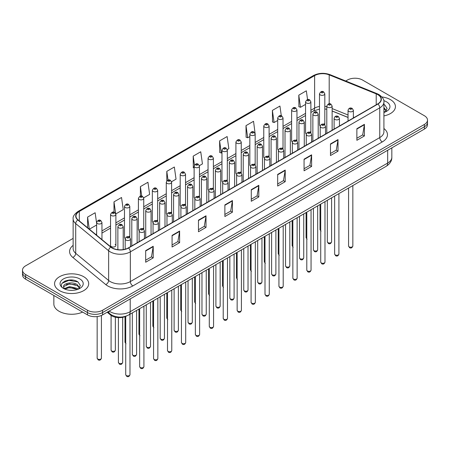 <?xml version="1.0" encoding="UTF-8"?>
<svg xmlns="http://www.w3.org/2000/svg" width="450" height="450" viewBox="0 0 450 450"><rect width="100%" height="100%" fill="white"/><g stroke="black" fill="none" stroke-linecap="round" stroke-linejoin="round"><path stroke-width="0.67" d="M310.106 131.833A2.666 1.541 0 0 1 310.882 132.851L310.888 101.858A2.666 1.541 180 0 1 309.24 103.281A2.666 1.541 180 0 1 306.332 102.943A2.666 1.541 180 0 1 305.556 101.858L305.556 132.919A2.666 1.541 0 0 0 306.304 133.993M296.961 140.895L296.961 109.901A2.666 1.541 180 0 1 295.312 111.319A2.666 1.541 180 0 1 292.404 110.987A2.666 1.541 180 0 1 291.623 109.901L291.623 140.963A2.666 1.541 0 0 0 292.376 142.031M283.028 148.939L283.028 117.939A2.666 1.541 180 0 1 281.385 119.362A2.666 1.541 180 0 1 278.477 119.031A2.666 1.541 180 0 1 277.695 117.939L277.695 149.006A2.666 1.541 0 0 0 278.449 150.075M268.318 155.959A2.666 1.541 0 0 1 269.1 156.977L269.1 125.983A2.666 1.541 180 0 1 267.452 127.406A2.666 1.541 180 0 1 264.549 127.069A2.666 1.541 180 0 1 263.767 125.983L263.767 157.044A2.666 1.541 0 0 0 264.516 158.119M254.391 163.997A2.666 1.541 0 0 1 255.167 165.021L255.172 134.021A2.666 1.541 180 0 1 253.524 135.444A2.666 1.541 180 0 1 250.622 135.112A2.666 1.541 180 0 1 249.84 134.021L249.84 165.088A2.666 1.541 0 0 0 250.588 166.157M241.245 173.064L241.245 142.065A2.666 1.541 180 0 1 239.597 143.488A2.666 1.541 180 0 1 236.689 143.156A2.666 1.541 180 0 1 235.912 142.065L235.912 173.126A2.666 1.541 0 0 0 236.661 174.201M226.536 180.084A2.666 1.541 0 0 1 227.312 181.102L227.317 150.109A2.666 1.541 180 0 1 225.669 151.532A2.666 1.541 180 0 1 222.761 151.194A2.666 1.541 180 0 1 221.979 150.109L221.979 181.17A2.666 1.541 0 0 0 222.733 182.239M212.602 188.123A2.666 1.541 0 0 1 213.384 189.146L213.384 158.147A2.666 1.541 180 0 1 211.742 159.57A2.666 1.541 180 0 1 208.834 159.238A2.666 1.541 180 0 1 208.052 158.147L208.052 189.214A2.666 1.541 0 0 0 208.806 190.282M198.675 196.166A2.666 1.541 0 0 1 199.457 197.184L199.457 166.191A2.666 1.541 180 0 1 197.809 167.614A2.666 1.541 180 0 1 194.906 167.276A2.666 1.541 180 0 1 194.124 166.191L194.124 197.252A2.666 1.541 0 0 0 194.873 198.326M185.529 205.228L185.529 174.234A2.666 1.541 180 0 1 183.881 175.652A2.666 1.541 180 0 1 180.979 175.32A2.666 1.541 180 0 1 180.197 174.234L180.197 205.296A2.666 1.541 0 0 0 180.945 206.364M170.82 212.248A2.666 1.541 0 0 1 171.596 213.266L171.602 182.273A2.666 1.541 180 0 1 169.954 183.696A2.666 1.541 180 0 1 167.046 183.364A2.666 1.541 180 0 1 166.269 182.273L166.269 213.339A2.666 1.541 0 0 0 167.018 214.408M156.893 220.292A2.666 1.541 0 0 1 157.669 221.31L157.669 190.316A2.666 1.541 180 0 1 156.026 191.739A2.666 1.541 180 0 1 153.118 191.402A2.666 1.541 180 0 1 152.336 190.316L152.336 221.377A2.666 1.541 0 0 0 153.09 222.452M142.959 228.33A2.666 1.541 0 0 1 143.741 229.354L143.741 198.354A2.666 1.541 180 0 1 142.099 199.778A2.666 1.541 180 0 1 139.191 199.446A2.666 1.541 180 0 1 138.409 198.354L138.409 229.421A2.666 1.541 0 0 0 139.162 230.49M129.032 236.374A2.666 1.541 0 0 1 129.814 237.392L129.814 206.398A2.666 1.541 180 0 1 128.166 207.821A2.666 1.541 180 0 1 125.263 207.489A2.666 1.541 180 0 1 124.481 206.398L124.481 237.459A2.666 1.541 0 0 0 125.229 238.534M115.886 245.503L115.886 214.442A2.666 1.541 180 0 1 114.238 215.865A2.666 1.541 180 0 1 111.336 215.528A2.666 1.541 180 0 1 110.554 214.442L110.554 245.503A2.666 1.541 0 0 0 111.336 246.594A2.666 1.541 0 0 0 114.238 246.926A2.666 1.541 0 0 0 115.886 245.503A2.666 1.541 0 0 0 115.104 244.417M324.034 123.789A2.666 1.541 0 0 1 324.81 124.813L324.816 93.814A2.666 1.541 180 0 1 323.168 95.237A2.666 1.541 180 0 1 320.265 94.905A2.666 1.541 180 0 1 319.483 93.814L319.483 124.881A2.666 1.541 0 0 0 320.231 125.949M348.041 117.472L332.134 111.038M296.955 140.895A2.666 1.541 0 0 0 296.179 139.871M283.028 148.933A2.666 1.541 0 0 0 282.246 147.915M241.239 173.059A2.666 1.541 0 0 0 240.463 172.041M185.524 205.228A2.666 1.541 0 0 0 184.748 204.204M126.551 315.979A10.665 6.159 180 0 1 110.543 315.006L107.173 312.227M390.437 99.624A17.066 9.855 0 0 0 381.909 96.953A17.066 9.855 0 0 1 390.437 99.624A17.066 9.855 0 0 1 395.432 106.588A17.066 9.855 0 0 0 390.437 99.624M83.7 276.711A17.066 9.855 0 0 0 65.104 274.579A17.066 9.855 0 0 0 54.568 283.68A17.066 9.855 0 0 0 59.563 290.649A17.066 9.855 0 0 0 78.165 292.781A17.066 9.855 0 0 0 88.701 283.68A17.066 9.855 0 0 0 83.7 276.711A17.066 9.855 0 0 0 65.104 274.579A17.066 9.855 0 0 0 54.568 283.68A17.066 9.855 0 0 0 59.563 290.649A17.066 9.855 0 0 0 78.165 292.781A17.066 9.855 0 0 0 88.701 283.68A17.066 9.855 0 0 0 83.7 276.711M377.736 94.612A11.379 6.57 180 0 1 381.071 99.259A11.379 6.57 180 0 1 377.736 103.905L128.329 247.899A11.379 6.57 180 0 1 110.964 247.022L78.036 219.87A11.379 6.57 180 0 1 75.977 216.101A11.379 6.57 180 0 1 79.312 211.461L314.623 75.606A11.379 6.57 180 0 1 329.192 74.869L376.217 93.876A11.379 6.57 180 0 1 377.736 94.612M377.938 94.5A11.661 6.733 0 0 0 376.38 93.741L329.355 74.734A11.661 6.733 0 0 0 314.421 75.487L79.11 211.343A11.661 6.733 0 0 0 77.805 219.966L110.728 247.118A11.661 6.733 0 0 0 128.531 248.012L377.938 104.017A11.661 6.733 0 0 0 377.938 94.5M73.136 238.393L25.622 265.826A10.665 6.159 0 0 0 22.5 270.18L22.5 274.826A10.665 6.159 0 0 0 25.622 279.18L87.474 314.887L87.474 312.564A10.665 6.159 0 0 0 102.561 312.564L424.378 126.765A10.665 6.159 0 0 0 427.5 122.411A10.665 6.159 0 0 1 424.378 126.765L102.561 312.564A10.665 6.159 0 0 1 87.474 312.564L25.622 276.857L87.474 312.564L87.474 310.241A10.665 6.159 0 0 0 102.561 310.241L424.378 124.442A10.665 6.159 0 0 0 427.5 120.088A10.665 6.159 0 0 0 424.378 115.734L362.526 80.027A10.665 6.159 0 0 0 347.439 80.027L345.741 81.011M22.5 272.503A10.665 6.159 0 0 0 25.622 276.857A10.665 6.159 0 0 1 22.5 272.503M145.676 250.627L145.676 262.238L153.219 257.884L153.219 246.274L145.676 250.627M145.676 260.179L151.487 256.826L153.191 246.656A2.846 1.643 -120 0 0 153.219 246.274M151.436 256.854L153.219 257.884M172.074 235.384L172.074 246.999L179.618 242.646L179.618 231.03L172.074 235.384M172.074 244.941L177.885 241.583L179.589 231.418A2.846 1.643 -120 0 0 179.618 231.03M177.834 241.616L179.618 242.646M198.472 220.146L198.472 231.756L206.016 227.402L206.016 215.792L198.472 220.146M198.472 229.697L204.283 226.344L205.987 216.174A2.846 1.643 -120 0 0 206.016 215.792M204.232 226.373L206.016 227.402M224.876 204.902L224.876 216.518L232.419 212.164L232.419 200.548L224.876 204.902M224.876 214.453L230.681 211.101L232.386 200.936A2.846 1.643 -120 0 0 232.419 200.548M230.631 211.129L232.419 212.164M356.867 128.694L356.867 140.31L364.41 135.956L364.41 124.341L356.867 128.694M356.867 138.251L362.678 134.893L364.382 124.729A2.846 1.643 -120 0 0 364.41 124.341M362.627 134.927L364.41 135.956M330.469 143.938L330.469 155.548L338.012 151.194L338.012 139.584L330.469 143.938M330.469 153.489L336.279 150.137L337.984 139.967A2.846 1.643 -120 0 0 338.012 139.584M336.229 150.165L338.012 151.194M304.071 159.182L304.071 170.792L311.614 166.438L311.614 154.822L304.071 159.182M304.071 168.733L309.881 165.375L311.586 155.211A2.846 1.643 -120 0 0 311.614 154.822M309.831 165.409L311.614 166.438M277.673 174.42L277.673 186.036L285.216 181.676L285.216 170.066L277.673 174.42M277.673 183.971L283.483 180.619L285.182 170.454A2.846 1.643 -120 0 0 285.216 170.066M283.433 180.647L285.216 181.676M251.274 189.664L251.274 201.274L258.817 196.92L258.817 185.31L251.274 189.664M251.274 199.215L257.085 195.862L258.784 185.692A2.846 1.643 -120 0 0 258.817 185.31M257.034 195.891L258.817 196.92M383.912 115.909A17.066 9.855 0 0 0 395.432 106.588A17.066 9.855 0 0 1 383.912 115.909M22.5 270.18A10.665 6.159 0 0 0 25.622 274.534L87.474 310.241M143.679 197.837L149.642 194.394L147.938 182.261L140.4 186.615L140.4 196.138M115.819 213.919L123.244 209.632L121.539 197.499L113.996 201.853L113.996 212.243M96.626 223.301L95.141 212.743L87.598 217.097L87.598 227.756M227.25 149.586L228.842 148.669L227.138 136.536L219.594 140.889L219.718 152.432M255.105 133.504L253.536 121.292L245.993 125.646L246.116 137.188M281.301 115.785L279.934 106.054L272.391 110.407L272.514 121.95M307.569 99.63L306.332 90.81L298.794 95.164L298.912 106.706M171.534 181.755L176.04 179.151L174.341 167.018L166.798 171.371L166.798 180.877M199.389 165.673L202.438 163.912L200.739 151.774L193.196 156.133L193.314 167.676M194.124 167.974L193.196 167.631M193.196 156.133L194.451 165.071M219.594 140.889L221.299 153.023L221.979 152.629M221.299 153.023L219.594 152.387M245.993 125.646L247.697 137.784L249.84 136.547M247.697 137.784L245.993 137.143M272.391 110.407L274.095 122.541L277.695 120.459M274.095 122.541L272.391 121.905M298.794 95.164L300.493 107.297L305.556 104.377M300.493 107.297L298.794 106.661M166.798 171.371L168.024 180.112M140.4 186.615L141.733 196.132M113.996 201.853L115.622 213.424M89.353 229.202L96.626 225.006M87.598 217.097L89.291 229.151M73.058 280.153A14.22 8.213 0 0 0 64.733 281.143M87.474 314.887A10.665 6.159 0 0 0 102.561 314.887L424.378 129.088A10.665 6.159 0 0 0 427.5 124.734L427.5 120.088M383.912 111.24L384.992 112.084M383.912 112.163L384.221 112.365M383.912 107.55L386.359 110.829M383.912 108.472L386.179 111.071M383.912 112.466A11.593 6.694 0 0 0 386.561 111.324A11.593 6.694 0 0 0 386.561 101.858A11.593 6.694 0 0 0 383.782 100.671M385.262 111.971L387.079 108.405L384.784 104.94M383.912 104.507L384.626 104.839M53.854 295.481L53.854 304.003A17.781 10.266 0 0 0 59.062 311.259A17.781 10.266 0 0 0 82.603 312.081M69.694 290.278L72.399 290.357M64.378 288.579L69.553 286.605L77.316 288.416L78.261 289.176M64.851 289.074L69.553 287.522L77.49 289.457M64.457 288.939L63.624 286.988A8.038 4.641 0 0 0 64.924 289.136M79.627 287.921L77.316 284.732C72.495 281.132 62.567 283.354 63.624 286.988L63.596 286.633M63.647 287.1L63.872 286.504L69.553 283.838L77.316 285.654L79.442 288.163M78.531 289.058L80.347 285.491L78.052 282.032C69.919 276.182 55.462 283.888 63.81 288.613L64.221 288.866M79.83 278.949A11.593 6.694 0 0 0 63.439 278.949A11.593 6.694 0 0 0 63.439 288.411A11.593 6.694 0 0 0 79.83 288.411A11.593 6.694 0 0 0 79.83 278.949M62.111 283.196L68.923 280.401L77.895 281.925M66.364 284.552L68.923 284.085L75.324 284.636M66.364 288.236L68.923 287.775L75.324 288.326M110.543 314.291L110.543 315.006M383.912 128.52A17.781 10.266 180 0 1 382.264 141.936L132.857 285.93A3.555 2.053 60 0 1 130.343 281.576L379.749 137.582A14.22 8.213 0 0 0 383.912 131.771L383.912 102.043A14.22 8.213 180 0 1 379.749 107.854A3.555 2.053 -120 0 0 377.938 104.017M132.857 285.93A17.781 10.266 180 0 1 107.713 285.93A17.781 10.266 180 0 1 105.722 284.558L72.793 257.411A17.781 10.266 180 0 1 73.136 245.362M110.228 281.576A14.22 8.213 0 0 0 130.343 281.576L130.343 251.848A14.22 8.213 180 0 1 108.636 250.751L75.707 223.599A14.22 8.213 180 0 1 73.136 218.891L73.136 248.619A14.22 8.213 0 0 0 75.707 253.328L108.636 280.479A14.22 8.213 0 0 0 110.228 281.576M383.912 102.043C384.39 99.827 382.753 97.346 379.012 94.612L377.145 93.707A3.555 1.665 112 0 0 376.38 93.741M377.145 93.707L330.12 74.694C324.231 72.608 318.639 72.911 313.346 75.6A3.555 2.053 60 0 1 314.421 75.487M79.11 211.343A3.555 2.053 -120 0 0 78.036 211.455C74.346 214.11 72.709 216.591 73.136 218.891M77.805 219.966A3.555 2.379 129.5 0 0 75.707 223.599L75.707 253.328A3.555 2.379 -50.5 0 1 72.793 257.411M330.12 74.694A3.555 1.665 112 0 0 329.355 74.734M110.728 247.118A3.555 2.379 129.5 0 0 108.636 250.751L108.636 280.479A3.555 2.379 -50.5 0 1 105.722 284.558M128.531 248.012A3.555 2.053 60 0 1 130.343 251.848L379.749 107.854L379.749 137.582A3.555 2.053 60 0 0 382.264 141.936M102.561 310.241L102.561 314.887M424.378 124.442L424.378 129.088M25.622 274.534L25.622 279.18M79.312 211.461L79.312 220.922M376.217 93.876L376.217 104.782M329.192 74.869L329.192 103.804M354.201 117.495L353.374 117.157M348.041 115.003L332.134 108.568M326.796 106.644A11.379 6.57 0 0 0 324.816 106.312M319.483 106.459A11.379 6.57 0 0 0 314.623 108.118L310.888 110.278M314.623 75.606L314.623 108.118A6.401 3.696 60 0 1 313.296 111.049L310.888 112.438M305.556 113.355L296.961 118.316M291.623 121.399L283.028 126.36M277.695 129.437L269.1 134.398M263.767 137.481L255.172 142.442M249.84 145.519L241.245 150.486M235.912 153.562L227.317 158.524M221.979 161.606L213.384 166.567M208.052 169.644L199.457 174.611M194.124 177.688L185.529 182.649M180.197 185.732L171.602 190.693M166.269 193.77L157.669 198.731M152.336 201.814L143.741 206.775M138.409 209.852L129.814 214.819M124.481 217.896L115.886 222.857M110.554 225.939L101.959 230.901M96.626 233.977L95.754 234.478M251.274 190.029L258.784 185.692M277.673 174.791L285.182 170.454M304.071 159.547L311.586 155.211M330.469 144.304L337.984 139.967M356.867 129.066L364.382 124.729M224.876 205.273L232.386 200.936M198.472 220.511L205.987 216.174M172.074 235.755L179.589 231.418M145.676 250.993L153.191 246.656M109.147 311.085A14.22 8.213 0 0 0 110.104 311.692A14.22 8.213 0 0 0 130.213 311.692L387.669 163.058A14.22 8.213 0 0 0 391.832 157.247C391.939 160.779 390.06 163.8 386.196 166.309L128.739 314.949A7.11 4.106 60 0 0 130.213 311.692L130.213 298.924M387.669 150.283L387.669 163.058A7.11 4.106 60 0 1 386.196 166.309M108.568 311.417A7.11 4.759 129.5 0 0 109.811 313.729L107.651 311.951M352.845 245.998C352.142 247.916 351.051 248.479 349.571 247.686L348.576 245.998A2.132 1.232 0 0 0 349.2 246.87A2.132 1.232 0 0 0 351.529 247.134A2.132 1.232 0 0 0 352.845 245.998L352.845 185.569M348.823 111.392A2.666 1.541 180 0 1 348.041 110.306C348.722 108.118 350.117 107.483 352.226 108.405L353.374 110.306A2.666 1.541 180 0 1 351.731 111.729A2.666 1.541 180 0 1 348.823 111.392M351.338 108.489A0.889 0.512 0 0 0 350.083 108.489A0.889 0.512 0 0 0 350.083 109.215A0.889 0.512 0 0 0 351.338 109.215A0.889 0.512 0 0 0 351.338 108.489M327.954 242.646A2.132 1.232 0 0 0 330.283 242.91A2.132 1.232 0 0 0 331.599 241.774C330.896 243.692 329.805 244.254 328.326 243.461L327.33 241.774A2.132 1.232 0 0 0 327.954 242.646M332.134 130.236L332.134 106.082A2.666 1.541 180 0 1 330.486 107.505A2.666 1.541 180 0 1 327.577 107.168A2.666 1.541 180 0 1 326.796 106.082L326.796 133.312M328.838 104.991A0.889 0.512 0 0 0 330.092 104.991A0.889 0.512 0 0 0 330.092 104.265A0.889 0.512 0 0 0 328.838 104.265A0.889 0.512 0 0 0 328.838 104.991M321.007 231.193L320.017 229.511A2.132 1.232 0 0 0 320.642 230.377A2.132 1.232 0 0 0 320.721 230.422M321.519 92.728A0.889 0.512 0 0 0 322.779 92.728A0.889 0.512 0 0 0 322.779 92.002A0.889 0.512 0 0 0 321.519 92.002A0.889 0.512 0 0 0 321.519 92.728M338.912 254.042C338.214 255.96 337.123 256.523 335.638 255.724L334.648 254.042A2.132 1.232 0 0 0 335.272 254.914A2.132 1.232 0 0 0 337.596 255.178A2.132 1.232 0 0 0 338.912 254.042L338.912 193.607M334.896 119.436A2.666 1.541 180 0 1 334.114 118.344C334.794 116.156 336.189 115.526 338.299 116.443L339.446 118.344A2.666 1.541 180 0 1 337.804 119.767A2.666 1.541 180 0 1 334.896 119.436M337.41 116.533A0.889 0.512 0 0 0 336.15 116.533A0.889 0.512 0 0 0 336.15 117.259A0.889 0.512 0 0 0 337.41 117.259A0.889 0.512 0 0 0 337.41 116.533M324.984 262.08C324.281 263.998 323.19 264.561 321.711 263.767L320.721 262.08A2.132 1.232 0 0 0 321.345 262.952A2.132 1.232 0 0 0 323.668 263.222A2.132 1.232 0 0 0 324.984 262.08L324.984 201.651M320.968 127.479A2.666 1.541 180 0 1 320.186 126.388C320.867 124.2 322.262 123.564 324.371 124.487L325.519 126.388A2.666 1.541 180 0 1 323.871 127.811A2.666 1.541 180 0 1 320.968 127.479M323.483 124.571A0.889 0.512 0 0 0 322.223 124.571A0.889 0.512 0 0 0 322.223 125.302A0.889 0.512 0 0 0 323.483 125.302A0.889 0.512 0 0 0 323.483 124.571M311.057 270.124C310.354 272.042 309.262 272.604 307.783 271.806L306.793 270.124A2.132 1.232 0 0 0 307.418 270.996A2.132 1.232 0 0 0 309.741 271.26A2.132 1.232 0 0 0 311.057 270.124L311.057 209.694M307.041 135.517A2.666 1.541 180 0 1 306.259 134.432C306.939 132.244 308.334 131.608 310.444 132.525L311.591 134.432A2.666 1.541 180 0 1 309.943 135.855A2.666 1.541 180 0 1 307.041 135.517M309.555 132.615A0.889 0.512 0 0 0 308.295 132.615A0.889 0.512 0 0 0 308.295 133.341A0.889 0.512 0 0 0 309.555 133.341A0.889 0.512 0 0 0 309.555 132.615M297.129 278.168C296.426 280.086 295.335 280.648 293.856 279.849L292.86 278.168A2.132 1.232 0 0 0 293.484 279.034A2.132 1.232 0 0 0 295.813 279.304A2.132 1.232 0 0 0 297.129 278.168L297.129 217.732M293.108 143.561A2.666 1.541 180 0 1 292.331 142.47C293.012 140.282 294.407 139.652 296.511 140.569L297.664 142.47A2.666 1.541 180 0 1 296.016 143.893A2.666 1.541 180 0 1 293.108 143.561M295.622 140.659A0.889 0.512 0 0 0 294.368 140.659A0.889 0.512 0 0 0 294.368 141.384A0.889 0.512 0 0 0 295.622 141.384A0.889 0.512 0 0 0 295.622 140.659M314.027 250.689A2.132 1.232 0 0 0 316.35 250.954A2.132 1.232 0 0 0 317.672 249.817C316.969 251.736 315.877 252.298 314.398 251.499L313.402 249.817A2.132 1.232 0 0 0 314.027 250.689M318.201 138.274L318.201 114.12A2.666 1.541 180 0 1 316.558 115.543A2.666 1.541 180 0 1 313.65 115.211A2.666 1.541 180 0 1 312.868 114.12L312.868 141.356M314.91 113.034A0.889 0.512 0 0 0 316.164 113.034A0.889 0.512 0 0 0 316.164 112.309A0.889 0.512 0 0 0 314.91 112.309A0.889 0.512 0 0 0 314.91 113.034M300.099 258.727A2.132 1.232 0 0 0 302.423 258.998A2.132 1.232 0 0 0 303.739 257.856C303.036 259.779 301.95 260.336 300.465 259.543L299.475 257.856A2.132 1.232 0 0 0 300.099 258.727M304.273 146.317L304.273 122.164A2.666 1.541 180 0 1 302.631 123.587A2.666 1.541 180 0 1 299.723 123.255A2.666 1.541 180 0 1 298.941 122.164L298.941 149.394M300.977 121.078A0.889 0.512 0 0 0 302.237 121.078A0.889 0.512 0 0 0 302.237 120.353A0.889 0.512 0 0 0 300.977 120.353A0.889 0.512 0 0 0 300.977 121.078M286.172 266.771A2.132 1.232 0 0 0 288.495 267.036A2.132 1.232 0 0 0 289.811 265.899C289.108 267.817 288.017 268.38 286.537 267.587L285.548 265.899A2.132 1.232 0 0 0 286.172 266.771M290.346 154.361L290.346 130.207A2.666 1.541 180 0 1 288.697 131.631A2.666 1.541 180 0 1 285.795 131.293A2.666 1.541 180 0 1 285.013 130.207L285.013 157.438M287.049 129.116A0.889 0.512 0 0 0 288.309 129.116A0.889 0.512 0 0 0 288.309 128.391A0.889 0.512 0 0 0 287.049 128.391A0.889 0.512 0 0 0 287.049 129.116M283.202 286.206C282.499 288.124 281.407 288.686 279.928 287.893L278.933 286.206A2.132 1.232 0 0 0 279.557 287.077A2.132 1.232 0 0 0 281.886 287.347A2.132 1.232 0 0 0 283.202 286.206L283.202 225.776M279.18 151.599A2.666 1.541 180 0 1 278.398 150.514C279.079 148.326 280.474 147.69 282.583 148.612L283.731 150.514A2.666 1.541 180 0 1 282.088 151.937A2.666 1.541 180 0 1 279.18 151.599M281.694 148.697A0.889 0.512 0 0 0 280.44 148.697A0.889 0.512 0 0 0 280.44 149.422A0.889 0.512 0 0 0 281.694 149.422A0.889 0.512 0 0 0 281.694 148.697M269.269 294.249C268.571 296.168 267.48 296.73 265.995 295.931L265.005 294.249A2.132 1.232 0 0 0 265.629 295.121A2.132 1.232 0 0 0 267.952 295.386A2.132 1.232 0 0 0 269.269 294.249L269.269 233.814M265.252 159.643A2.666 1.541 180 0 1 264.471 158.558C265.151 156.369 266.546 155.734 268.656 156.651L269.803 158.558A2.666 1.541 180 0 1 268.161 159.975A2.666 1.541 180 0 1 265.252 159.643M267.767 156.741A0.889 0.512 0 0 0 266.507 156.741A0.889 0.512 0 0 0 266.507 157.466A0.889 0.512 0 0 0 267.767 157.466A0.889 0.512 0 0 0 267.767 156.741M255.341 302.287C254.638 304.211 253.547 304.768 252.067 303.975L251.078 302.287A2.132 1.232 0 0 0 251.702 303.159A2.132 1.232 0 0 0 254.025 303.429A2.132 1.232 0 0 0 255.341 302.287L255.341 241.858M251.325 167.687A2.666 1.541 180 0 1 250.543 166.596C251.224 164.407 252.619 163.772 254.728 164.694L255.876 166.596A2.666 1.541 180 0 1 254.227 168.019A2.666 1.541 180 0 1 251.325 167.687M253.839 164.784A0.889 0.512 0 0 0 252.579 164.784A0.889 0.512 0 0 0 252.579 165.51A0.889 0.512 0 0 0 253.839 165.51A0.889 0.512 0 0 0 253.839 164.784M272.244 274.809A2.132 1.232 0 0 0 274.567 275.079A2.132 1.232 0 0 0 275.884 273.943C275.181 275.861 274.089 276.424 272.61 275.625L271.614 273.943A2.132 1.232 0 0 0 272.244 274.809M276.418 162.399L276.418 138.246A2.666 1.541 180 0 1 274.77 139.669A2.666 1.541 180 0 1 271.862 139.337A2.666 1.541 180 0 1 271.086 138.246L271.086 165.482M273.122 137.16A0.889 0.512 0 0 0 274.376 137.16A0.889 0.512 0 0 0 274.376 136.434A0.889 0.512 0 0 0 273.122 136.434A0.889 0.512 0 0 0 273.122 137.16M258.311 282.853A2.132 1.232 0 0 0 260.64 283.123A2.132 1.232 0 0 0 261.956 281.981C261.253 283.899 260.162 284.462 258.683 283.669L257.687 281.981A2.132 1.232 0 0 0 258.311 282.853M262.491 170.443L262.491 146.289A2.666 1.541 180 0 1 260.843 147.713A2.666 1.541 180 0 1 257.934 147.381A2.666 1.541 180 0 1 257.153 146.289L257.153 173.52M259.194 145.198A0.889 0.512 0 0 0 260.449 145.198A0.889 0.512 0 0 0 260.449 144.472A0.889 0.512 0 0 0 259.194 144.472A0.889 0.512 0 0 0 259.194 145.198M244.384 290.897A2.132 1.232 0 0 0 246.707 291.161A2.132 1.232 0 0 0 248.029 290.025C247.326 291.943 246.234 292.506 244.755 291.707L243.759 290.025A2.132 1.232 0 0 0 244.384 290.897M248.558 178.481L248.558 154.333A2.666 1.541 180 0 1 246.915 155.751A2.666 1.541 180 0 1 244.007 155.419A2.666 1.541 180 0 1 243.225 154.333L243.225 181.564M245.267 153.242A0.889 0.512 0 0 0 246.521 153.242A0.889 0.512 0 0 0 246.521 152.516A0.889 0.512 0 0 0 245.267 152.516A0.889 0.512 0 0 0 245.267 153.242M241.414 310.331C240.711 312.249 239.619 312.812 238.14 312.019L237.15 310.331A2.132 1.232 0 0 0 237.774 311.203A2.132 1.232 0 0 0 240.097 311.468A2.132 1.232 0 0 0 241.414 310.331L241.414 249.902M237.398 175.725A2.666 1.541 180 0 1 236.616 174.639C237.296 172.451 238.691 171.816 240.801 172.738L241.948 174.639A2.666 1.541 180 0 1 240.3 176.062A2.666 1.541 180 0 1 237.398 175.725M239.912 172.822A0.889 0.512 0 0 0 238.652 172.822A0.889 0.512 0 0 0 238.652 173.548A0.889 0.512 0 0 0 239.912 173.548A0.889 0.512 0 0 0 239.912 172.822M227.486 318.375C226.783 320.293 225.692 320.856 224.213 320.057L223.217 318.375A2.132 1.232 0 0 0 223.841 319.247A2.132 1.232 0 0 0 226.17 319.511A2.132 1.232 0 0 0 227.486 318.375L227.486 257.94M223.464 183.769A2.666 1.541 180 0 1 222.683 182.678C223.369 180.489 224.764 179.859 226.868 180.776L228.021 182.678A2.666 1.541 180 0 1 226.373 184.101A2.666 1.541 180 0 1 223.464 183.769M225.979 180.866A0.889 0.512 0 0 0 224.724 180.866A0.889 0.512 0 0 0 224.724 181.592A0.889 0.512 0 0 0 225.979 181.592A0.889 0.512 0 0 0 225.979 180.866M213.559 326.413C212.856 328.331 211.764 328.894 210.285 328.101L209.289 326.413A2.132 1.232 0 0 0 209.914 327.285A2.132 1.232 0 0 0 212.243 327.555A2.132 1.232 0 0 0 213.559 326.413L213.559 265.984M209.537 191.812A2.666 1.541 180 0 1 208.755 190.721C209.436 188.533 210.831 187.898 212.94 188.82L214.088 190.721A2.666 1.541 180 0 1 212.445 192.144A2.666 1.541 180 0 1 209.537 191.812M212.051 188.904A0.889 0.512 0 0 0 210.797 188.904A0.889 0.512 0 0 0 210.797 189.63A0.889 0.512 0 0 0 212.051 189.63A0.889 0.512 0 0 0 212.051 188.904M199.626 334.457C198.928 336.375 197.837 336.938 196.352 336.139L195.362 334.457A2.132 1.232 0 0 0 195.986 335.329A2.132 1.232 0 0 0 198.309 335.593A2.132 1.232 0 0 0 199.626 334.457L199.626 274.028M195.609 199.851A2.666 1.541 180 0 1 194.828 198.765C195.508 196.577 196.903 195.941 199.013 196.858L200.16 198.765A2.666 1.541 180 0 1 198.518 200.188A2.666 1.541 180 0 1 195.609 199.851M198.124 196.948A0.889 0.512 0 0 0 196.864 196.948A0.889 0.512 0 0 0 196.864 197.674A0.889 0.512 0 0 0 198.124 197.674A0.889 0.512 0 0 0 198.124 196.948M185.698 342.501C184.995 344.419 183.904 344.981 182.424 344.183L181.434 342.501A2.132 1.232 0 0 0 182.059 343.367A2.132 1.232 0 0 0 184.382 343.637A2.132 1.232 0 0 0 185.698 342.501L185.698 282.066M181.682 207.894A2.666 1.541 180 0 1 180.9 206.803C181.581 204.615 182.976 203.985 185.085 204.902L186.232 206.803A2.666 1.541 180 0 1 184.584 208.226A2.666 1.541 180 0 1 181.682 207.894M184.196 204.992A0.889 0.512 0 0 0 182.936 204.992A0.889 0.512 0 0 0 182.936 205.718A0.889 0.512 0 0 0 184.196 205.718A0.889 0.512 0 0 0 184.196 204.992M230.456 298.935A2.132 1.232 0 0 0 232.779 299.205A2.132 1.232 0 0 0 234.096 298.069C233.393 299.987 232.301 300.544 230.822 299.751L229.832 298.069A2.132 1.232 0 0 0 230.456 298.935M234.63 186.525L234.63 162.371A2.666 1.541 180 0 1 232.987 163.794A2.666 1.541 180 0 1 230.079 163.463A2.666 1.541 180 0 1 229.297 162.371L229.297 189.602M231.334 161.286A0.889 0.512 0 0 0 232.594 161.286A0.889 0.512 0 0 0 232.594 160.56A0.889 0.512 0 0 0 231.334 160.56A0.889 0.512 0 0 0 231.334 161.286M216.529 306.979A2.132 1.232 0 0 0 218.852 307.243A2.132 1.232 0 0 0 220.168 306.107C219.465 308.025 218.374 308.588 216.894 307.794L215.904 306.107A2.132 1.232 0 0 0 216.529 306.979M220.703 194.569L220.703 170.415A2.666 1.541 180 0 1 219.054 171.838A2.666 1.541 180 0 1 216.152 171.501A2.666 1.541 180 0 1 215.37 170.415L215.37 197.646M217.406 169.324A0.889 0.512 0 0 0 218.666 169.324A0.889 0.512 0 0 0 218.666 168.598A0.889 0.512 0 0 0 217.406 168.598A0.889 0.512 0 0 0 217.406 169.324M202.601 315.022A2.132 1.232 0 0 0 204.924 315.287A2.132 1.232 0 0 0 206.241 314.151C205.537 316.069 204.446 316.631 202.967 315.832L201.971 314.151A2.132 1.232 0 0 0 202.601 315.022M206.775 202.607L206.775 178.453A2.666 1.541 180 0 1 205.127 179.876A2.666 1.541 180 0 1 202.219 179.544A2.666 1.541 180 0 1 201.442 178.453L201.442 205.689M203.479 177.368A0.889 0.512 0 0 0 204.733 177.368A0.889 0.512 0 0 0 204.733 176.642A0.889 0.512 0 0 0 203.479 176.642A0.889 0.512 0 0 0 203.479 177.368M188.668 323.061A2.132 1.232 0 0 0 190.997 323.331A2.132 1.232 0 0 0 192.313 322.189C191.61 324.113 190.519 324.669 189.039 323.876L188.044 322.189A2.132 1.232 0 0 0 188.668 323.061M192.847 210.651L192.847 186.497A2.666 1.541 180 0 1 191.199 187.92A2.666 1.541 180 0 1 188.291 187.588A2.666 1.541 180 0 1 187.509 186.497L187.509 213.727M189.551 185.411A0.889 0.512 0 0 0 190.806 185.411A0.889 0.512 0 0 0 190.806 184.686A0.889 0.512 0 0 0 189.551 184.686A0.889 0.512 0 0 0 189.551 185.411M174.741 331.104A2.132 1.232 0 0 0 177.064 331.369A2.132 1.232 0 0 0 178.386 330.233C177.683 332.151 176.591 332.713 175.112 331.92L174.116 330.233A2.132 1.232 0 0 0 174.741 331.104M178.914 218.694L178.914 194.541A2.666 1.541 180 0 1 177.272 195.964A2.666 1.541 180 0 1 174.364 195.626A2.666 1.541 180 0 1 173.582 194.541L173.582 221.771M175.624 193.449A0.889 0.512 0 0 0 176.878 193.449A0.889 0.512 0 0 0 176.878 192.724A0.889 0.512 0 0 0 175.624 192.724A0.889 0.512 0 0 0 175.624 193.449M171.771 350.539C171.067 352.457 169.976 353.019 168.497 352.226L167.501 350.539A2.132 1.232 0 0 0 168.131 351.411A2.132 1.232 0 0 0 170.454 351.681A2.132 1.232 0 0 0 171.771 350.539L171.771 290.109M167.754 215.933A2.666 1.541 180 0 1 166.972 214.847C167.653 212.659 169.048 212.023 171.157 212.946L172.305 214.847A2.666 1.541 180 0 1 170.657 216.27A2.666 1.541 180 0 1 167.754 215.933M170.269 213.03A0.889 0.512 0 0 0 169.009 213.03A0.889 0.512 0 0 0 169.009 213.756A0.889 0.512 0 0 0 170.269 213.756A0.889 0.512 0 0 0 170.269 213.03M157.843 358.582C157.14 360.501 156.049 361.063 154.569 360.264L153.574 358.582A2.132 1.232 0 0 0 154.198 359.454A2.132 1.232 0 0 0 156.527 359.719A2.132 1.232 0 0 0 157.843 358.582L157.843 298.147M153.821 223.976A2.666 1.541 180 0 1 153.039 222.891C153.726 220.703 155.121 220.067 157.224 220.984L158.377 222.891A2.666 1.541 180 0 1 156.729 224.308A2.666 1.541 180 0 1 153.821 223.976M156.336 221.074A0.889 0.512 0 0 0 155.081 221.074A0.889 0.512 0 0 0 155.081 221.799A0.889 0.512 0 0 0 156.336 221.799A0.889 0.512 0 0 0 156.336 221.074M143.916 366.621C143.213 368.544 142.121 369.101 140.642 368.308L139.646 366.621A2.132 1.232 0 0 0 140.271 367.493A2.132 1.232 0 0 0 142.594 367.762A2.132 1.232 0 0 0 143.916 366.621L143.916 306.191M139.894 232.02A2.666 1.541 180 0 1 139.112 230.929C139.793 228.741 141.188 228.105 143.297 229.028L144.444 230.929A2.666 1.541 180 0 1 142.802 232.352A2.666 1.541 180 0 1 139.894 232.02M142.408 229.118A0.889 0.512 0 0 0 141.154 229.118A0.889 0.512 0 0 0 141.154 229.843A0.889 0.512 0 0 0 142.408 229.843A0.889 0.512 0 0 0 142.408 229.118M129.983 374.664C129.285 376.582 128.194 377.145 126.709 376.352L125.719 374.664A2.132 1.232 0 0 0 126.343 375.536A2.132 1.232 0 0 0 128.666 375.801A2.132 1.232 0 0 0 129.983 374.664L129.983 314.235M125.966 240.058A2.666 1.541 180 0 1 125.184 238.972C125.865 236.784 127.26 236.149 129.369 237.071L130.517 238.972A2.666 1.541 180 0 1 128.874 240.396A2.666 1.541 180 0 1 125.966 240.058M128.481 237.156A0.889 0.512 0 0 0 127.221 237.156A0.889 0.512 0 0 0 127.221 237.881A0.889 0.512 0 0 0 128.481 237.881A0.889 0.512 0 0 0 128.481 237.156M160.813 339.142A2.132 1.232 0 0 0 163.136 339.412A2.132 1.232 0 0 0 164.453 338.276C163.749 340.194 162.658 340.757 161.179 339.958L160.189 338.276A2.132 1.232 0 0 0 160.813 339.142M164.987 226.732L164.987 202.579A2.666 1.541 180 0 1 163.344 204.002A2.666 1.541 180 0 1 160.436 203.67A2.666 1.541 180 0 1 159.654 202.579L159.654 229.815M161.691 201.493A0.889 0.512 0 0 0 162.951 201.493A0.889 0.512 0 0 0 162.951 200.768A0.889 0.512 0 0 0 161.691 200.768A0.889 0.512 0 0 0 161.691 201.493M146.886 347.186A2.132 1.232 0 0 0 149.209 347.456A2.132 1.232 0 0 0 150.525 346.314C149.822 348.233 148.731 348.795 147.251 348.002L146.261 346.314A2.132 1.232 0 0 0 146.886 347.186M151.059 234.776L151.059 210.623A2.666 1.541 180 0 1 149.411 212.046A2.666 1.541 180 0 1 146.509 211.714A2.666 1.541 180 0 1 145.727 210.623L145.727 237.853M147.763 209.531A0.889 0.512 0 0 0 149.023 209.531A0.889 0.512 0 0 0 149.023 208.806A0.889 0.512 0 0 0 147.763 208.806A0.889 0.512 0 0 0 147.763 209.531M132.953 355.23A2.132 1.232 0 0 0 135.281 355.494A2.132 1.232 0 0 0 136.597 354.358C135.894 356.276 134.803 356.839 133.324 356.04L132.328 354.358A2.132 1.232 0 0 0 132.953 355.23M137.132 242.814L137.132 218.666A2.666 1.541 180 0 1 135.484 220.084A2.666 1.541 180 0 1 132.576 219.752A2.666 1.541 180 0 1 131.799 218.666L131.799 245.897M133.836 217.575A0.889 0.512 0 0 0 135.09 217.575A0.889 0.512 0 0 0 135.09 216.849A0.889 0.512 0 0 0 133.836 216.849A0.889 0.512 0 0 0 133.836 217.575M119.025 363.268A2.132 1.232 0 0 0 121.354 363.538A2.132 1.232 0 0 0 122.67 362.402C121.967 364.32 120.876 364.877 119.396 364.084L118.401 362.402A2.132 1.232 0 0 0 119.025 363.268M123.204 249.604L123.204 226.704A2.666 1.541 180 0 1 121.556 228.127A2.666 1.541 180 0 1 118.648 227.796A2.666 1.541 180 0 1 117.866 226.704L117.866 249.671M119.908 225.619A0.889 0.512 0 0 0 121.163 225.619A0.889 0.512 0 0 0 121.163 224.893A0.889 0.512 0 0 0 119.908 224.893A0.889 0.512 0 0 0 119.908 225.619M307.08 239.237L306.084 237.549A2.132 1.232 0 0 0 306.709 238.421A2.132 1.232 0 0 0 306.793 238.466M307.592 100.766A0.889 0.512 0 0 0 308.846 100.766A0.889 0.512 0 0 0 308.846 100.041A0.889 0.512 0 0 0 307.592 100.041A0.889 0.512 0 0 0 307.592 100.766M293.152 247.275L292.157 245.593A2.132 1.232 0 0 0 292.781 246.465A2.132 1.232 0 0 0 292.86 246.504M293.664 108.81A0.889 0.512 0 0 0 294.919 108.81A0.889 0.512 0 0 0 294.919 108.084A0.889 0.512 0 0 0 293.664 108.084A0.889 0.512 0 0 0 293.664 108.81M279.225 255.319L278.229 253.631A2.132 1.232 0 0 0 278.854 254.503A2.132 1.232 0 0 0 278.933 254.548M279.731 116.854A0.889 0.512 0 0 0 280.991 116.854A0.889 0.512 0 0 0 280.991 116.128A0.889 0.512 0 0 0 279.731 116.128A0.889 0.512 0 0 0 279.731 116.854M265.292 263.363L264.302 261.675A2.132 1.232 0 0 0 264.926 262.547A2.132 1.232 0 0 0 265.005 262.592M265.804 124.892A0.889 0.512 0 0 0 267.064 124.892A0.889 0.512 0 0 0 267.064 124.166A0.889 0.512 0 0 0 265.804 124.166A0.889 0.512 0 0 0 265.804 124.892M251.364 271.401L250.374 269.719A2.132 1.232 0 0 0 250.999 270.591A2.132 1.232 0 0 0 251.078 270.63M251.876 132.936A0.889 0.512 0 0 0 253.136 132.936A0.889 0.512 0 0 0 253.136 132.21A0.889 0.512 0 0 0 251.876 132.21A0.889 0.512 0 0 0 251.876 132.936M237.437 279.444L236.441 277.757A2.132 1.232 0 0 0 237.066 278.629A2.132 1.232 0 0 0 237.15 278.674M237.949 140.974A0.889 0.512 0 0 0 239.203 140.974A0.889 0.512 0 0 0 239.203 140.248A0.889 0.512 0 0 0 237.949 140.248A0.889 0.512 0 0 0 237.949 140.974M223.509 287.483L222.514 285.801A2.132 1.232 0 0 0 223.138 286.673A2.132 1.232 0 0 0 223.217 286.718M224.021 149.018A0.889 0.512 0 0 0 225.276 149.018A0.889 0.512 0 0 0 225.276 148.292A0.889 0.512 0 0 0 224.021 148.292A0.889 0.512 0 0 0 224.021 149.018M209.576 295.526L208.586 293.844A2.132 1.232 0 0 0 209.211 294.711A2.132 1.232 0 0 0 209.289 294.756M210.088 157.061A0.889 0.512 0 0 0 211.348 157.061A0.889 0.512 0 0 0 211.348 156.336A0.889 0.512 0 0 0 210.088 156.336A0.889 0.512 0 0 0 210.088 157.061M195.649 303.57L194.659 301.882A2.132 1.232 0 0 0 195.283 302.754A2.132 1.232 0 0 0 195.362 302.799M196.161 165.099A0.889 0.512 0 0 0 197.421 165.099A0.889 0.512 0 0 0 197.421 164.374A0.889 0.512 0 0 0 196.161 164.374A0.889 0.512 0 0 0 196.161 165.099M181.721 311.608L180.731 309.926A2.132 1.232 0 0 0 181.356 310.798A2.132 1.232 0 0 0 181.434 310.838M182.233 173.143A0.889 0.512 0 0 0 183.493 173.143A0.889 0.512 0 0 0 183.493 172.417A0.889 0.512 0 0 0 182.233 172.417A0.889 0.512 0 0 0 182.233 173.143M167.794 319.652L166.798 317.964A2.132 1.232 0 0 0 167.422 318.836A2.132 1.232 0 0 0 167.501 318.881M168.306 181.187A0.889 0.512 0 0 0 169.56 181.187A0.889 0.512 0 0 0 169.56 180.461A0.889 0.512 0 0 0 168.306 180.461A0.889 0.512 0 0 0 168.306 181.187M153.866 327.696L152.871 326.008A2.132 1.232 0 0 0 153.495 326.88A2.132 1.232 0 0 0 153.574 326.925M154.378 189.225A0.889 0.512 0 0 0 155.632 189.225A0.889 0.512 0 0 0 155.632 188.499A0.889 0.512 0 0 0 154.378 188.499A0.889 0.512 0 0 0 154.378 189.225M139.933 335.734L138.943 334.052A2.132 1.232 0 0 0 139.567 334.924A2.132 1.232 0 0 0 139.646 334.963M140.445 197.269A0.889 0.512 0 0 0 141.705 197.269A0.889 0.512 0 0 0 141.705 196.543A0.889 0.512 0 0 0 140.445 196.543A0.889 0.512 0 0 0 140.445 197.269M126.006 343.777L125.016 342.09A2.132 1.232 0 0 0 125.64 342.962A2.132 1.232 0 0 0 125.719 343.007M126.517 205.307A0.889 0.512 0 0 0 127.778 205.307A0.889 0.512 0 0 0 127.778 204.581A0.889 0.512 0 0 0 126.517 204.581A0.889 0.512 0 0 0 126.517 205.307M111.712 351.006A2.132 1.232 0 0 0 114.036 351.27A2.132 1.232 0 0 0 115.352 350.134C114.649 352.052 113.558 352.614 112.078 351.816L111.088 350.134A2.132 1.232 0 0 0 111.712 351.006M112.59 213.351A0.889 0.512 0 0 0 113.85 213.351A0.889 0.512 0 0 0 113.85 212.625A0.889 0.512 0 0 0 112.59 212.625A0.889 0.512 0 0 0 112.59 213.351M97.779 359.044A2.132 1.232 0 0 0 100.108 359.314A2.132 1.232 0 0 0 101.424 358.178C100.721 360.096 99.63 360.658 98.151 359.859L97.155 358.178A2.132 1.232 0 0 0 97.779 359.044M101.959 239.597L101.959 222.48A2.666 1.541 180 0 1 100.311 223.903A2.666 1.541 180 0 1 97.403 223.571A2.666 1.541 180 0 1 96.626 222.48L96.626 235.198M98.663 221.394A0.889 0.512 0 0 0 99.917 221.394A0.889 0.512 0 0 0 99.917 220.669A0.889 0.512 0 0 0 98.663 220.669A0.889 0.512 0 0 0 98.663 221.394M313.346 75.6L78.036 211.455M326.796 109.26L324.816 108.996M319.483 109.114L313.296 111.049M305.556 115.521L296.961 120.482M291.623 123.559L283.028 128.526M277.695 131.602L269.1 136.564M263.767 139.646L255.172 144.607M249.84 147.684L241.245 152.646M235.912 155.728L227.317 160.689M221.979 163.772L213.384 168.733M208.052 171.81L199.457 176.771M194.124 179.854L185.529 184.815M180.197 187.892L171.602 192.859M166.269 195.936L157.669 200.897M152.336 203.979L143.741 208.941M138.409 212.018L129.814 216.979M124.481 220.061L115.886 225.023M110.554 228.099L101.959 233.066M348.041 117.394L332.134 110.964M128.739 314.949C123.019 317.824 117.298 317.824 111.572 314.949L109.811 313.729M391.832 157.247L391.832 147.876M348.576 245.998L348.576 188.032M348.041 121.05L348.041 110.306M353.374 117.968L353.374 110.306M331.599 241.774L331.599 197.831M332.134 106.082L330.981 104.181C329.434 103.061 328.039 103.697 326.796 106.082M327.33 241.774L327.33 200.295M324.816 93.814L323.668 91.913C322.121 90.799 320.726 91.429 319.483 93.814M320.017 229.511L320.017 204.519M334.648 254.042L334.648 196.071M334.114 129.088L334.114 118.344M339.446 126.011L339.446 118.344M320.721 262.08L320.721 204.114M320.186 137.132L320.186 126.388M325.519 134.049L325.519 126.388M306.793 270.124L306.793 212.153M306.259 145.17L306.259 134.432M311.591 142.093L311.591 134.432M292.86 278.168L292.86 220.196M292.331 153.214L292.331 142.47M297.664 150.137L297.664 142.47M317.672 249.817L317.672 205.875M318.201 114.12L317.053 112.219C315.506 111.105 314.111 111.735 312.868 114.12M313.402 249.817L313.402 208.339M303.739 257.856L303.739 213.913M304.273 122.164L303.126 120.263C301.579 119.143 300.184 119.779 298.941 122.164M299.475 257.856L299.475 216.377M289.811 265.899L289.811 221.957M290.346 130.207L289.198 128.306C287.651 127.187 286.256 127.823 285.013 130.207M285.548 265.899L285.548 224.421M278.933 286.206L278.933 228.24M278.398 161.257L278.398 150.514M283.731 158.175L283.731 150.514M265.005 294.249L265.005 236.278M264.471 169.296L264.471 158.558M269.803 166.219L269.803 158.558M251.078 302.287L251.078 244.322M250.543 177.339L250.543 166.596M255.876 174.263L255.876 166.596M275.884 273.943L275.884 230.001M276.418 138.246L275.265 136.344C273.718 135.231 272.329 135.861 271.086 138.246M271.614 273.943L271.614 232.464M261.956 281.981L261.956 238.039M262.491 146.289L261.338 144.388C259.791 143.269 258.396 143.904 257.153 146.289M257.687 281.981L257.687 240.502M248.029 290.025L248.029 246.083M248.558 154.333L247.41 152.426C245.863 151.312 244.468 151.948 243.225 154.333M243.759 290.025L243.759 248.546M237.15 310.331L237.15 252.366M236.616 185.383L236.616 174.639M241.948 182.301L241.948 174.639M223.217 318.375L223.217 260.404M222.683 193.421L222.683 182.678M228.021 190.344L228.021 182.678M209.289 326.413L209.289 268.447M208.755 201.465L208.755 190.721M214.088 198.382L214.088 190.721M195.362 334.457L195.362 276.486M194.828 209.503L194.828 198.765M200.16 206.426L200.16 198.765M181.434 342.501L181.434 284.529M180.9 217.547L180.9 206.803M186.232 214.47L186.232 206.803M234.096 298.069L234.096 254.126M234.63 162.371L233.482 160.47C231.936 159.351 230.541 159.986 229.297 162.371M229.832 298.069L229.832 256.59M220.168 306.107L220.168 262.164M220.703 170.415L219.555 168.514C218.008 167.394 216.613 168.03 215.37 170.415M215.904 306.107L215.904 264.628M206.241 314.151L206.241 270.208M206.775 178.453L205.622 176.552C204.075 175.438 202.686 176.068 201.442 178.453M201.971 314.151L201.971 272.672M192.313 322.189L192.313 278.246M192.847 186.497L191.694 184.596C190.148 183.476 188.752 184.112 187.509 186.497M188.044 322.189L188.044 280.71M178.386 330.233L178.386 286.29M178.914 194.541L177.767 192.634C176.22 191.52 174.825 192.156 173.582 194.541M174.116 330.233L174.116 288.754M167.501 350.539L167.501 292.573M166.972 225.591L166.972 214.847M172.305 222.508L172.305 214.847M153.574 358.582L153.574 300.611M153.039 233.629L153.039 222.891M158.377 230.552L158.377 222.891M139.646 366.621L139.646 308.655M139.112 241.672L139.112 230.929M144.444 238.59L144.444 230.929M125.719 374.664L125.719 316.384M125.184 249.182L125.184 238.972M130.517 246.634L130.517 238.972M164.453 338.276L164.453 294.334M164.987 202.579L163.839 200.678C162.292 199.564 160.898 200.194 159.654 202.579M160.189 338.276L160.189 296.798M150.525 346.314L150.525 302.372M151.059 210.623L149.912 208.721C148.365 207.602 146.97 208.237 145.727 210.623M146.261 346.314L146.261 304.836M136.597 354.358L136.597 310.416M137.132 218.666L135.979 216.759C134.432 215.646 133.037 216.281 131.799 218.666M132.328 354.358L132.328 312.879M122.67 362.402L122.67 317.317M123.204 226.704L122.051 224.803C120.504 223.684 119.109 224.319 117.866 226.704M118.401 362.402L118.401 317.61M310.888 101.858L309.735 99.956C308.188 98.837 306.793 99.472 305.556 101.858M306.084 237.549L306.084 212.563M296.961 109.901L295.808 107.994C294.261 106.881 292.866 107.511 291.623 109.901M292.157 245.593L292.157 220.601M283.028 117.939L281.88 116.038C280.333 114.919 278.938 115.554 277.695 117.939M278.229 253.631L278.229 228.645M269.1 125.983L267.952 124.082C266.406 122.962 265.011 123.598 263.767 125.983M264.302 261.675L264.302 236.689M255.172 134.021L254.025 132.12C252.478 131.006 251.083 131.636 249.84 134.021M250.374 269.719L250.374 244.727M241.245 142.065L240.092 140.164C238.545 139.044 237.15 139.68 235.912 142.065M236.441 277.757L236.441 252.771M227.317 150.109L226.164 148.202C224.618 147.088 223.222 147.724 221.979 150.109M222.514 285.801L222.514 260.809M213.384 158.147L212.237 156.246C210.69 155.126 209.295 155.762 208.052 158.147M208.586 293.844L208.586 268.852M199.457 166.191L198.309 164.289C196.763 163.17 195.368 163.806 194.124 166.191M194.659 301.882L194.659 276.896M185.529 174.234L184.382 172.328C182.835 171.214 181.44 171.844 180.197 174.234M180.731 309.926L180.731 284.934M171.602 182.273L170.449 180.371C168.902 179.252 167.507 179.888 166.269 182.273M166.798 317.964L166.798 292.978M157.669 190.316L156.521 188.415C154.974 187.296 153.579 187.931 152.336 190.316M152.871 326.008L152.871 301.022M143.741 198.354L142.594 196.453C141.047 195.339 139.652 195.969 138.409 198.354M138.943 334.052L138.943 309.06M129.814 206.398L128.666 204.497C127.119 203.377 125.724 204.013 124.481 206.398M125.016 342.09L125.016 316.671M115.352 350.134L115.352 317.199M115.886 214.442L114.739 212.535C113.192 211.421 111.797 212.057 110.554 214.442M111.088 350.134L111.088 315.416M101.424 358.178L101.424 315.456M101.959 222.48L100.806 220.579C99.259 219.459 97.864 220.095 96.626 222.48M97.155 358.178L97.155 316.569"/></g></svg>
